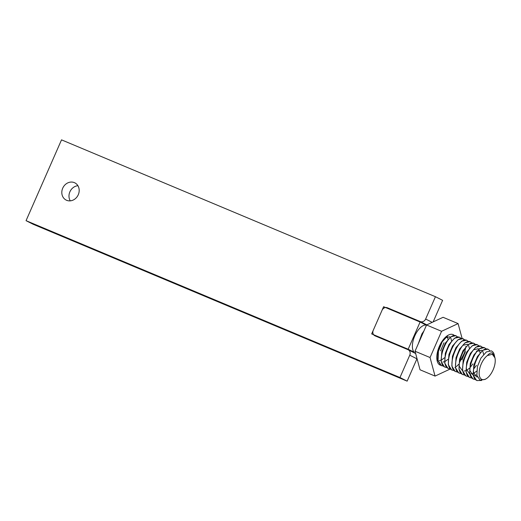 <?xml version="1.0" encoding="UTF-8"?>
<svg xmlns="http://www.w3.org/2000/svg" width="521" height="521" viewBox="0 0 521 521"><rect width="100%" height="100%" fill="white"/><g stroke="black" fill="none" stroke-linecap="round" stroke-linejoin="round"><path stroke-width="0.78" d="M494.611 356.67L494.449 355.713L492.176 352.912C490.769 352.652 489.173 353.538 487.389 355.569A13.611 6.597 112.8 0 0 479.737 368.51A13.611 6.597 112.8 0 0 481.723 379.34A13.611 6.597 112.8 0 0 486.184 378.747A13.611 6.597 112.8 0 0 494.95 357.842A13.611 6.597 112.8 0 0 492.664 354.417A13.611 6.597 112.8 0 0 492.312 354.267L494.95 357.842M486.184 378.747L485.168 379.36L480.004 380.161L476.858 375.27L477.444 366.471L480.955 358.051L486.425 351.877L491.524 350.88L493.113 352.203A16.555 8.023 -67.2 0 1 494.253 354.892L494.449 355.713M481.645 380.486L476.982 380.538C466.718 376.559 480.251 344.127 488.503 349.487L489.786 350.587M488.503 349.487L487.832 349.194L483.019 350.158L477.431 356.494L473.823 365.221L473.211 375.061L476.461 380.31L477.249 380.662M475.373 379.522L473.42 379.047C463.156 375.061 476.689 342.636 484.947 347.995L486.106 348.946M484.947 347.995L484.269 347.702L479.457 348.66L473.928 354.905L470.261 363.73L469.649 373.57L472.905 378.819L473.687 379.164M471.811 378.031L469.857 377.549C459.6 373.57 473.127 341.144 481.384 346.498L482.544 347.448M481.384 346.498L480.714 346.204L475.901 347.168L470.365 353.414L466.699 362.232L466.087 372.072L469.343 377.328L470.124 377.673M468.249 376.54L466.302 376.058C456.038 372.079 469.571 339.646 477.822 345.006L478.981 345.957M477.822 345.006L477.151 344.713L472.339 345.677L466.803 351.922L463.136 360.74L462.531 370.581L465.781 375.83L466.569 376.182M464.686 375.042L462.739 374.56C452.475 370.581 466.008 338.155 474.26 343.508L475.426 344.466M474.26 343.508L473.589 343.222L468.776 344.179L463.241 350.425L459.574 359.249L458.968 369.089L462.218 374.338L463.006 374.684M461.124 373.55L459.177 373.069C448.913 369.089 462.446 336.657 470.697 342.017L471.863 342.968M470.697 342.017L470.027 341.724L465.214 342.688L459.626 349.024L456.012 357.751L455.406 367.592L458.656 372.847L459.444 373.192M476.435 351.408L476.468 351.017M475.152 344.498L473.81 343.319M457.568 372.059L455.615 371.577C445.351 367.592 458.884 335.166 467.142 340.526L468.301 341.476M467.142 340.526L466.464 340.233L461.652 341.19L456.122 347.435L452.456 356.26L451.844 366.1L455.1 371.349L455.882 371.694M454.006 370.561L452.052 370.079C441.795 366.1 455.321 333.674 463.579 339.028L464.739 339.979M463.579 339.028L462.908 338.735L458.096 339.699L452.502 346.035L448.894 354.768L448.281 364.602L451.538 369.858L452.319 370.203M465.357 351.734L461.958 359.783M458.734 364.277L456.311 366.621M455.361 367.331L454.892 367.637M450.444 369.07L448.496 368.588C438.233 364.609 451.766 332.177 460.017 337.536L461.176 338.487M460.017 337.536L459.346 337.243L454.533 338.207L448.998 344.453L445.331 353.271L444.726 363.111L447.975 368.36L448.757 368.712M448.542 368.608L450.261 368.888M459.353 362.811L464.608 352.606L465.67 347.741M465.754 346.927L465.781 346.537M464.465 340.011L463.136 338.845M446.881 367.572L444.934 367.097C434.67 363.111 448.203 330.685 456.455 336.045L457.62 336.996M456.455 336.045L455.784 335.752L450.971 336.709L445.435 342.955L441.769 351.779L441.163 361.62L444.413 366.869L445.201 367.214M443.319 366.081L441.372 365.599L438.07 360.428L438.428 351.388L442.186 341.874L448.132 335.224M440.851 343.3L438.024 351.05L437.601 360.122L440.851 365.377L441.639 365.722M452.814 334.508L454.058 335.498M439.763 364.589L439.223 364.544M443.99 342.772L440.59 350.815M423.951 330.913L421.919 333.87L418.246 343.899M487.389 355.569L492.312 354.267M477.444 366.471L480.955 358.051M477.308 376.963L476.285 376.618L473.602 372.424L473.394 370.945M473.941 364.765L477.49 356.403M476.813 375.016L473.7 375.459M473.27 375.348L470.046 370.926L469.831 369.448M470.378 363.267L473.928 354.905M477.138 351.297L481.632 350.229L482.264 350.705M482.908 351.584L483.625 354.384M476.669 371.115L473.817 373.251M473.009 373.629L470.137 373.967M469.708 373.857L466.484 369.435L466.269 367.956M466.699 362.232L470.365 353.414M473.576 349.806L478.07 348.738L478.708 349.207M479.346 350.086L480.056 352.834M476.415 365.403L473.543 369.187M463.26 360.285L466.803 351.922M472.86 363.912L469.981 367.696M469.467 368.21L466.692 370.268M465.885 370.639L464.276 371.037M462.589 370.867L459.359 366.445L459.151 364.967M459.574 359.249L463 350.835M456.012 357.751L459.685 348.933M462.895 345.325L467.389 344.257L468.021 344.726M468.666 345.605L469.375 348.354M452.456 356.26L455.882 347.846M449.017 354.306L452.56 345.944M445.331 353.271L448.998 344.453M441.893 351.317L445.435 342.955M448.099 359.249L445.325 361.3M444.517 361.678L442.909 362.075M438.207 350.281L439.952 345.026M445.09 337.855L449.584 336.787L450.216 337.256M450.86 338.136L451.57 340.884M444.537 357.758L441.762 359.809M440.955 360.18L439.346 360.584M437.66 360.408L437.002 360.128M447.298 336.644L448.008 339.386M414.136 352.235A15.122 7.327 -67.2 0 1 414.762 335.941A15.122 7.327 -67.2 0 1 426.08 325.032L420.108 322.024L408.164 349.226L414.136 352.235L377.634 336.924M408.164 349.226L371.668 333.915L383.606 306.713L420.108 322.024M415.654 353.544A4.415 3.862 116.8 0 0 415.367 353.381A4.415 3.862 116.8 0 0 415.152 353.284L415.569 353.231M74.373 182.637A9.645 8.434 116.8 0 1 74.842 182.851A9.645 8.434 116.8 0 1 78.157 194.997A9.645 8.434 116.8 0 1 66.616 200.298A9.645 8.434 116.8 0 1 66.154 200.077A9.645 8.434 116.8 0 1 62.839 187.931A9.645 8.434 116.8 0 1 74.373 182.637M61.524 139.856L435.439 296.709L425.637 319.034A4.415 3.862 116.8 0 1 420.304 321.581L387.363 307.768A4.415 3.862 -63.2 0 0 382.03 310.314L373.251 330.314A4.415 3.862 -63.2 0 0 374.82 335.745A4.415 3.862 -63.2 0 0 375.035 335.85L407.976 349.663A4.415 3.862 116.8 0 1 408.19 349.767A4.415 3.862 116.8 0 1 409.76 355.198L399.965 377.523L26.05 220.67L61.524 139.856M433.133 321.919L442.616 300.33L435.439 296.709M426.745 324.896L421.163 322.551M417.021 358.617A4.415 3.862 116.8 0 1 416.937 358.819L407.142 381.144L399.965 377.523M407.142 381.144L33.227 224.29L26.05 220.67M70.263 200.845A9.645 8.434 116.8 0 1 70.14 191.292A9.645 8.434 116.8 0 1 77.903 185.704M454.312 335.485A16.555 8.023 112.8 0 0 453.231 334.69A16.555 8.023 112.8 0 0 452.983 334.573A16.555 8.023 112.8 0 0 439.288 346.478A16.555 8.023 112.8 0 0 439.926 364.993A16.555 8.023 112.8 0 0 440.173 365.104A16.555 8.023 112.8 0 0 440.681 365.28M462.12 338.513L458.096 323.593L441.574 331.291L430.053 357.536L435.055 376.084L450.164 369.05M458.096 323.593L443.071 317.296L426.549 324.987L415.029 351.232L420.03 369.78L435.055 376.084M441.574 331.291L426.549 324.987M430.053 357.536L415.029 351.232M432.209 322.349L425.637 319.034M426.81 324.863L420.304 321.581M393.485 310.855L387.363 307.768M416.937 358.819L409.76 355.198M423.873 323.919L426.53 325.032M474.038 364.355L473.823 365.221M470.483 362.863L470.261 363.73M463.358 359.874L463.136 360.74M462.785 351.187L463.241 350.425M455.66 348.197L456.122 347.435M449.115 353.902L448.894 354.768M441.99 350.913L441.769 351.779M415.367 353.381L408.19 349.767"/></g></svg>

